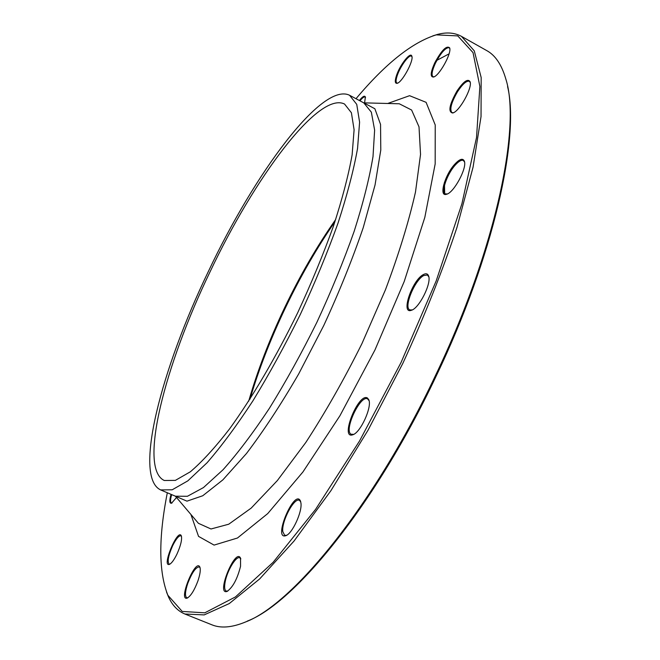 <?xml version="1.0" encoding="UTF-8"?>
<svg xmlns="http://www.w3.org/2000/svg" width="660" height="660" viewBox="0 0 660 660"><rect width="100%" height="100%" fill="white"/><g stroke="black" fill="none" stroke-linecap="round" stroke-linejoin="round"><path stroke-width="0.99" d="M432.803 35.871L437.745 34.361C446.754 32.01 454.657 32.678 461.464 36.366L474.268 50.845L481.173 77.509L481.041 116.548L473.063 167.186L456.951 227.469C442.291 271.524 424.256 316.816 402.847 363.338L367.991 430.279L330.916 490.677L294.063 541.018L259.611 578.985L229.276 603.562L204.179 614.905L184.866 614.006C177.73 611.011 172.252 605.278 168.44 596.788L166.51 591.987M184.866 614.006L211.852 624.797C220.836 628.518 232.114 627.553 245.685 621.918C292.908 604.172 374.682 504.454 435.13 376.258C495.817 250 521.309 126.25 505.758 78.779C501.633 64.672 495.313 55.283 486.791 50.622L461.464 36.366M248.688 401.181C257.515 370.656 269.47 339.537 284.567 307.824C300.019 275.5 317.056 246.064 335.676 219.516M444.436 182.317L444.708 194.32M209.921 272.101C253.993 178.621 318.409 91.047 344.545 104.032L351.4 112.736L354.098 129.731L352.126 154.869C348.439 175.453 342.218 199.18 333.473 226.058C323.359 254.207 311.404 283.165 297.594 312.939C275.987 357.175 252.145 397.691 229.688 428.736C215.152 447.521 202.018 461.885 190.286 471.826L175.362 480.381L164.274 480.496C137.957 468.377 165.239 364.543 209.921 272.101M334.909 221.818C299.574 272.506 267.333 339.834 250 399.135M507.581 86.567C519.907 136.925 493.73 256.237 435.897 376.637C375.771 504.149 294.36 603.38 247.228 621.118M435.699 60.951L449.064 53.856M454.641 164.356C459.64 158.936 462.883 157.888 464.359 161.197C467.263 167.995 453.758 192.951 446.498 194.279C438.644 197.134 444.724 175.148 454.641 164.356M423.324 274.593C425.947 273.166 427.696 273.611 428.571 275.921C431.838 283.107 419.009 308.616 411.287 310.307C400.513 314.424 412.17 280.153 423.324 274.593M367.438 397.996L368.791 399.745C372.306 406.832 360.451 432.811 352.795 434.767C339.553 439.642 358.487 392.353 367.438 397.996M300.943 503.06C302.371 511.846 292.19 533.849 285.838 535.672C272.481 540.342 294.616 487.963 300.448 500.989L300.943 503.06M240.562 566.255C237.369 578.919 232.873 587.301 227.073 591.418C215.663 595.658 235.447 547.016 240.545 558.178L240.562 566.255M197.909 580.965C194.411 590.238 190.864 595.939 187.267 598.067C177.697 601.697 195.599 557.708 199.84 567.056C200.78 569.679 200.137 574.315 197.909 580.965M176.938 554.136C174.1 559.911 171.592 563.327 169.414 564.382C161.312 567.41 177.787 527.893 181.302 535.796C182.234 539.426 180.774 545.539 176.938 554.136M176.542 497.467L171.517 503.233C169.455 503.563 169.298 500.602 171.047 494.348M359.378 100.518C362.546 96.484 364.551 95.304 365.384 96.962L364.584 102.927M396.478 75.562C399.911 64.862 410.677 51.191 411.848 56.191C413.952 60.703 401.94 82.715 397.081 83.317C394.927 83.589 394.729 80.999 396.478 75.562M456.885 91.171C463.468 81.444 467.874 78.293 470.085 81.724C472.642 87.796 459.121 111.994 452.661 113C447.934 112.018 449.344 104.742 456.885 91.171M434.643 63.071C441.589 50.234 446.589 45.169 449.658 47.875C451.952 53.122 439.032 76.288 433.422 77.047C430.13 77.022 430.534 72.361 434.643 63.071M167.318 492.756C158.45 537.784 158.639 571.956 167.879 595.27L182.209 611.44L204.79 612.827L235.447 596.937L273.108 562.328L315.562 509.404L359.527 441.012L401.049 362.48L436.194 280.896L461.917 203.758L476.528 137.503L479.878 86.468L473.03 52.618L457.792 35.904L436.219 34.873C412.252 42.298 385.514 63.575 356.004 98.711M208.395 271.417C254.397 173.844 321.932 81.683 349.577 95.271L356.746 104.379L359.593 122.141L357.555 148.442C353.71 169.991 347.209 194.865 338.044 223.063C327.442 252.607 314.894 283.008 300.391 314.284C285.12 345.18 269.305 374.022 252.937 400.801C236.717 425.617 221.413 446.284 207.042 462.792L187.819 480.868L172.202 489.786L160.611 489.91C132.883 476.998 161.749 367.909 208.395 271.417M449.798 48.559L449.105 47.669C445.459 47.586 440.88 52.8 435.369 63.31C432.053 70.628 431.244 75.083 432.96 76.692L434.082 76.807M470.25 82.516L469.334 81.279C466.521 80.561 462.594 84.026 457.553 91.674C451.349 102.44 449.46 109.412 451.885 112.604L453.412 112.72M411.98 56.801L411.444 56.158C409.027 54.318 400.174 66.487 397.221 75.595C395.851 79.744 395.719 82.219 396.833 83.003L397.658 83.102M365.508 97.515L365.079 97.028C364.023 96.607 362.315 97.87 359.98 100.831M171.658 494.604C170.305 499.422 170.206 502.202 171.369 502.961L172.021 502.986M181.5 536.39L180.898 535.796C178.819 535.565 176.071 538.865 172.656 545.705C168.35 555.555 167.178 561.685 169.125 564.094L169.975 564.094M200.062 567.724L199.27 566.915C195.805 567.121 191.986 572.583 187.795 583.3C185.13 591.409 184.783 596.227 186.755 597.77L187.894 597.745M240.801 558.938L239.745 557.807C236.156 555.761 227.197 570.603 225.175 581.839C224.202 587.103 224.565 590.188 226.248 591.104L227.799 591.046M300.448 500.989L300.729 501.831L299.401 500.346C294.22 497.203 281.432 521.276 282.785 531.531L284.65 535.351L286.654 535.277M368.791 399.745L369.055 400.661L367.57 398.879C360.401 394.573 343.687 430.13 350.98 434.197L353.661 434.379L352.795 434.767M428.571 275.921L428.81 276.845L427.391 275.014L423.753 275.55C414.612 280.046 403.392 307.675 409.852 309.903L412.195 309.936M464.359 161.197L464.558 162.055L463.369 160.479C461.447 159.67 458.725 161.221 455.202 165.132C447.067 174.042 440.822 192.118 445.352 193.867L447.348 193.957M387.684 103.488L409.563 95.692L426.088 102.325L435.229 124.963L435.179 163.878L424.826 217.379L404.233 281.457L374.954 349.981L339.925 415.759L302.923 471.974L267.729 513.587L237.443 538.024L214.079 545.094L198.544 536.382L190.905 514.445M363.792 102.877L374.863 108.751L380.548 124.426L380.787 150.051L375.045 184.981L363.239 227.626C352.473 259.174 339.322 291.794 323.779 325.479L298.675 373.956C280.978 404.464 263.571 430.98 246.469 453.511L222.857 479.878L202.744 495.759L186.97 501.154L175.453 496.221M196.779 521.384L198.404 523.306L211.002 528.982L228.748 524.205L251.179 508.109L277.34 480.579L305.795 442.489C325.347 412.426 344.05 379.508 361.886 343.728L385.432 289.839C398.772 254.282 408.796 221.694 415.486 192.06L420.536 154.415L419.009 126.852L411.609 110.03L399.284 103.777L396.775 103.719M160.611 489.91L175.411 496.204L187.432 496.279L203.453 487.583L223.03 469.763C237.625 453.428 253.085 432.935 269.412 408.284C285.863 381.67 301.702 352.976 316.932 322.204C331.361 291.043 343.786 260.708 354.205 231.206C363.165 203.032 369.435 178.142 373.015 156.536L374.624 130.102L371.349 112.167L363.759 102.853L396.586 103.711M175.411 496.204L196.655 521.235M349.577 95.271L363.759 102.853M167.879 595.27L168.44 596.788M436.219 34.873L437.745 34.361M449.773 48.403L449.658 47.875M433.942 76.874L433.422 77.047M470.233 82.418L470.085 81.724M453.321 112.761L452.661 113M411.947 56.611L411.848 56.191M200.021 567.575L199.84 567.056M187.754 597.82L187.267 598.067M240.776 558.847L240.545 558.178M227.708 591.096L227.073 591.418M286.638 535.285L285.838 535.672M412.17 309.944L411.287 310.307M447.332 193.966L446.498 194.279"/></g></svg>
